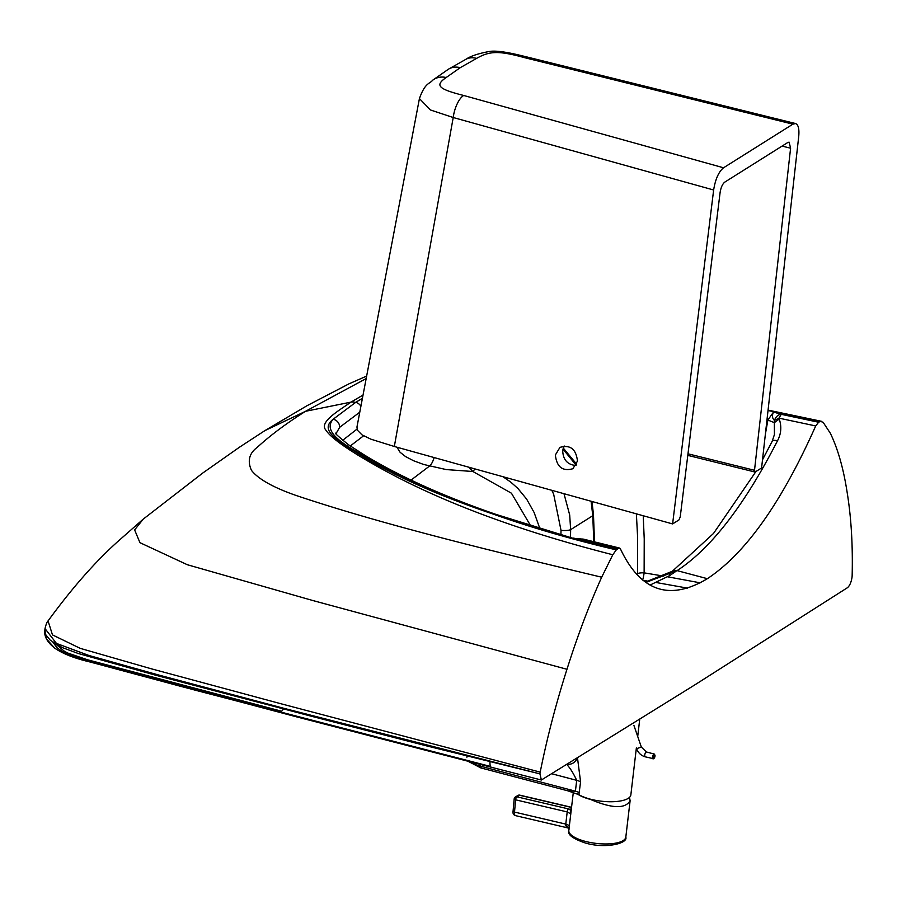 <?xml version="1.0" encoding="UTF-8"?>
<svg xmlns="http://www.w3.org/2000/svg" width="897" height="897" viewBox="0 0 897 897"><rect width="100%" height="100%" fill="white"/><g stroke="black" fill="none" stroke-linecap="round" stroke-linejoin="round"><path stroke-width="1.35" d="M52.945 642.308L57.184 647.903L62.678 651.671L81.582 659.026L265.691 708.148L490.547 766.464L265.691 708.148L81.582 659.026L62.678 651.671L57.184 647.903L52.945 642.308M490.054 761.71A8.735 3.027 104.3 0 0 491.466 767.305L541.384 780.02L539.938 773.876L426.535 745.867L311.842 716.367L156.695 675.497L78.308 653.509L62.252 647.567L50.221 640.166L45.769 634.717L44.85 630.008L46.453 638.911L54.672 648.116C62.207 653.263 72.007 657.344 84.083 660.371L181.261 686.485L491.466 767.305L296.649 716.882L88.938 661.706C74.956 658.465 63.575 653.958 54.795 648.206C47.205 642.241 43.886 636.164 44.85 630.008C43.886 636.208 47.238 642.308 54.908 648.296C62.958 653.633 73.375 657.86 86.168 660.943L196.107 690.41L491.466 767.305M541.384 780.02L694.895 684.837L847.43 587.714C849.694 585.808 851.231 582.321 852.027 577.253L852.038 577.175A8.735 3.173 104.7 0 0 852.15 575.605C852.89 545.421 851.242 517.804 847.205 492.745C843.516 468.683 837.888 448.825 830.297 433.184L823.11 422.274L820.295 421.355A7.479 2.713 104.7 0 0 819.6 421.702A12.468 4.53 104.7 0 1 818.613 422.24L815.709 425.94L778.899 418.137L779.235 419.056C781.78 426.524 781.197 433.778 777.486 440.831C744.454 505.246 710.985 548.515 677.089 570.627A7.49 6.503 -122.2 0 0 672.29 571.299L645.291 582.075M468.817 467.214L472.865 471.497L511.447 493.215L530.576 525.676M474.748 468.862A6.234 1.906 109.2 0 1 472.865 471.497L446.258 469.58L423.709 464.489L413.528 460.733L405.59 456.595L400.096 452.279L396.923 447.199M45.018 628.595L56.444 643.407L88.859 655.449L157.928 674.813L283.755 708.271L539.938 773.876M539.938 773.819L539.938 773.797A8.735 3.162 -75.3 0 1 540.207 772.126C547.013 738.119 555.938 703.842 566.971 669.285L313.232 600.642L187.338 564.729L139.943 542.674L134.628 529.914L143.217 519.139L117.541 541.754C94.712 562.307 71.558 588.69 48.068 620.915C47.059 621.733 46.039 624.312 45.007 628.651L44.85 630.008M560.928 534.601L561.017 530.351A7.49 1.727 1.1 0 0 570.649 529.656L569.685 514.956L563.989 493.698M363.577 435.819L350.279 445.988M356.995 429.125L342.576 440.393L356.995 429.125M566.971 669.285C577.343 636.377 588.914 605.677 601.685 577.208L612.797 554.761L616.295 549.872C572.51 539.568 531.641 527.705 493.709 514.273C451.382 499.674 414.414 483.842 382.795 466.799C359.989 452.335 318.771 435.594 333.135 419.258L355.661 402.383L362.422 398.29M616.295 549.872A7.479 2.713 -75.3 0 1 617.013 549.334L573.082 538.312L582.198 539.759L583.958 539.265A7.49 7.49 0 0 0 581.85 539.03L573.082 538.312L495.536 514.25A7.49 4.317 -71 0 0 493.709 514.273C444.553 497.7 403.347 479.906 370.08 460.901C334.671 439.362 319.545 430.369 333.135 419.258A7.49 6.795 46.5 0 1 339.649 427.331L359.787 412.172M48.068 620.915L52.474 634.897L80.169 648.34L151.1 668.736L279.629 703.405L540.207 772.126M645.818 582.445L677.089 570.627L707.363 578.688C669.51 601.338 640.536 591.426 620.455 548.953L619.726 548.101L618.022 548.616A12.468 4.53 -75.3 0 1 617.013 549.334M583.958 539.265L619.726 548.101M612.797 554.761C517.491 530.475 439.149 501.12 377.783 466.698C348.025 450.047 330.668 437.781 325.712 429.898C319.175 422.117 338.18 410.961 351.03 402.114A18.714 16.258 57.8 0 1 355.661 402.383A7.49 6.503 -122.2 0 1 360.908 406.285M143.217 519.139L202.744 473.033L239.364 447.278L264.907 430.605L305.574 411.286L366.178 378.556M581.85 539.03A7.49 0.751 88.3 0 1 582.198 539.759L618.022 548.616M636.522 574.282L637.498 573.676A6.234 5.416 -122.1 0 0 637.801 575.616M636.377 513.846L637.588 536.866L637.498 573.676A6.234 1.603 -179 0 1 644.124 572.858A6.234 0.729 -80.9 0 1 642.588 580.011M766.98 419.874L767.877 420.054L773.506 412.048C771.857 415.502 772.182 418.305 774.503 420.458L774.358 422.633L767.877 420.054L765.376 434.193M779.235 419.056L774.358 422.633L774.425 434.574L772.115 441.436A7.49 3.229 26.8 0 1 777.486 440.831M591.998 501.49L593.466 514.575A7.49 2.568 177.8 0 1 592.782 515.708L591.089 501.244M576.166 465.229L562.946 449.038M820.295 421.355L768.023 410.512M363.038 395.05L351.03 402.114L305.574 411.286C286.479 423.283 270.378 435.303 257.248 447.345C249.187 453.31 247.258 460.98 251.452 470.342C258.213 478.987 272.823 487.273 295.281 495.189C386.304 525.866 502.544 553.527 601.685 577.208M819.6 421.702L773.506 412.048L781.287 414.336L778.899 418.137L774.503 420.458A7.49 5.898 -66.9 0 1 781.287 414.336L818.613 422.24M707.363 578.688C745.519 553.449 781.635 502.533 815.709 425.94M555.366 454.97L559.963 447.368C570.29 444.508 576.132 449.094 577.466 461.125L572.88 468.727C562.554 471.575 556.712 467.001 555.366 454.97M575.997 465.509C567.386 464.724 562.957 459.679 562.711 450.361L564.179 445.977M672.604 523.926L713.642 189.996C715.391 179.176 718.688 171.775 723.531 167.784L792.892 124.167L524.05 57.531C498.485 50.49 489.347 51.095 476.587 58.395L460.262 67.667L446.179 77.523A18.714 16.684 -128 0 0 432.589 80.281C429.663 84.038 425.2 82.333 419.426 98.569L430.493 109.983L453.22 117.518L394.332 446.482L672.604 523.926L678.906 519.968L680.218 517.008L720.1 192.53C720.919 187.484 722.455 184.031 724.709 182.169L787.869 142.444L789.113 142.163L790.593 148.207L754.512 470.286L687.988 453.804M419.426 98.569L356.961 426.994L357.331 430.112L361.951 434.832L370.853 439.171L394.332 446.482M792.892 124.167L795.561 123.551C798.352 124.661 799.406 128.977 798.722 136.501L761.587 467.965L755.285 471.934L754.512 470.286M629.526 797.355L630.109 800.763C625.22 809.004 612.012 808.567 590.473 799.429A28.693 9.676 -173.3 0 1 590.192 799.35A28.693 9.676 -173.3 0 1 577.242 793.856M574.82 791.569A28.693 9.676 -173.3 0 1 574.372 790.907M571.311 809.341A2.5 2.254 48.7 0 1 570.178 809.408L570.784 814.196M571.411 808.5L570.178 809.408L568.474 808.915A2.5 0.931 103.2 0 0 567.207 811.92L570.784 813.837M568.474 808.915L516.885 796.816L519.408 795.224L570.963 807.322A2.5 0.931 -76.8 0 1 571.322 807.244A2.5 0.931 -76.8 0 1 571.378 807.266M520.047 795.381A2.5 0.931 103.2 0 0 519.767 795.146A2.5 0.931 103.2 0 0 519.408 795.224A2.5 2.164 -122.1 0 0 517.872 795.46L515.349 797.041A2.5 2.5 0 0 0 514.183 798.935A2.5 0.819 5.2 0 1 514.418 798.633A2.5 2.164 57.9 0 1 516.885 796.816A2.5 0.931 103.2 0 0 515.618 799.821L567.207 811.92L565.772 824.108A6.234 2.108 -173.3 0 1 569.326 826.215M513.308 810.888A2.5 0.819 5.2 0 0 513.073 811.191A2.5 0.819 5.2 0 0 514.508 812.077L565.772 824.108L565.469 825.464A6.234 3.924 -175 0 1 569.012 828.839M565.469 825.464L567.958 827.942L515.472 815.62A4.99 1.861 -76.8 0 1 514.508 812.077L515.618 799.821A2.5 0.819 5.2 0 1 514.183 798.935L513.073 811.191C512.669 813.433 513.465 814.902 515.472 815.62M566.635 764.322C570.043 767.888 573.396 773.225 576.693 780.334L575.414 791.176L567.835 790.818L578.901 794.675L580.583 781.848L577.522 758.167M578.901 794.675A28.693 9.676 6.7 0 0 590.271 799.137A28.693 9.676 6.7 0 0 630.849 794.921L636.365 747.941M567.465 764.401A9.979 9.385 -167 0 0 577.085 758.447M283.62 709L281.669 711.243L87.469 659.755L68.116 653.162L64.618 651.424L55.872 644.214M502.937 476.699L510.741 482.093L517.883 488.439L526.662 499.136L534.119 512.49L539.837 528.49M561.017 530.351L553.662 494.213L551.823 490.311M411.039 480.097L429.416 466.137A11.224 4.07 -75.2 0 0 434.148 457.56M495.536 514.25C443.219 496.164 399.501 476.419 364.384 455.014L348.608 444.845C337.698 435.987 333.549 432.152 336.184 433.352L339.649 427.331M669.723 574.854A7.49 6.503 -122.2 0 0 669.566 575.65L650.022 585.068M643.026 580.359L649.237 581.368M656.559 582.59L687.416 588.107M643.216 515.753L644.225 538.884L644.124 572.858L663.713 576.121M667.682 576.816L700.165 582.826M676.013 571.288L669.566 575.65M593.78 541.777L592.782 515.708L570.649 529.656L570.503 537.247M446.179 77.523C435.045 85.249 437.433 88.881 463.715 95.474A18.714 7.389 105.6 0 0 453.22 117.518L713.642 189.996M432.589 80.281L448.242 69.316A18.714 16.258 -122.2 0 1 460.262 67.667M723.531 167.784L463.715 95.474M476.587 58.395A18.714 15.754 -117.2 0 0 465.969 59.258L448.242 69.316M524.05 57.531A18.714 6.201 -76.1 0 1 526.494 56.859L517.177 54.605C503.923 51.589 494.673 50.535 489.414 51.465C478.348 53.506 470.533 56.107 465.969 59.258M782.072 146.088L790.593 148.207M585.248 841.352A28.693 9.676 -173.3 0 1 568.821 830.431C567.274 834.591 572.88 838.818 585.663 843.102C605.755 848.943 628.18 843.404 625.814 837.148A28.693 9.676 -173.3 0 1 585.248 841.352M570.963 807.322L571.535 807.457M552.148 773.864L576.693 780.334A9.979 3.364 -173.3 0 1 580.583 781.848M480.59 764.524L480.4 766.15L575.414 791.176A9.979 3.364 -173.3 0 1 579.316 792.701M469.972 761.811A23.445 7.905 -173.3 0 0 480.4 766.15L481.173 767.821M569.012 791.143L480.814 767.91L468.178 761.351M641.333 747.044L636.612 748.67C638.193 752.852 641.03 755.566 645.145 756.81A2.5 0.908 104.8 0 1 644.73 755.061A2.5 0.908 104.8 0 1 646.053 752.067A2.5 0.908 104.8 0 1 646.423 751.989L641.333 747.044L633.876 725.303M645.145 756.81L653.756 758.75L654.272 754.052A2.5 0.908 104.8 0 0 653.913 754.13A2.5 0.908 104.8 0 0 652.59 757.124A2.5 0.908 104.8 0 0 653.005 758.884A2.5 0.908 104.8 0 0 653.364 758.806M653.991 758.369A1.872 0.684 -75.2 0 1 653.408 757.113A1.872 0.684 -75.2 0 1 654.406 754.87A1.872 0.684 -75.2 0 1 654.989 756.126A1.872 0.684 -75.2 0 1 653.991 758.369M574.304 538.245L573.62 538.088M563.238 448.018L576.659 464.198M366.649 376.078L348.989 383.838L306.965 405.736L264.907 430.605M821.596 421.321L768.067 410.108M772.115 441.436L762.506 459.769M755.936 471.53L713.53 533.435L672.29 571.299M594.509 541.967L593.466 514.575M795.561 123.551L526.494 56.859M687.797 455.373L754.938 472.013M573.306 792.432L568.821 830.431M630.109 800.763L625.814 837.148M571.546 807.3L519.767 795.146A2.5 2.5 0 0 0 517.872 795.46M569.023 829.433L567.958 827.942M576.984 758.503L576.793 759.109M466.889 757.214L467.023 756.014M637.711 736.482L639.707 719.472M654.272 754.052L646.423 751.989"/></g></svg>
